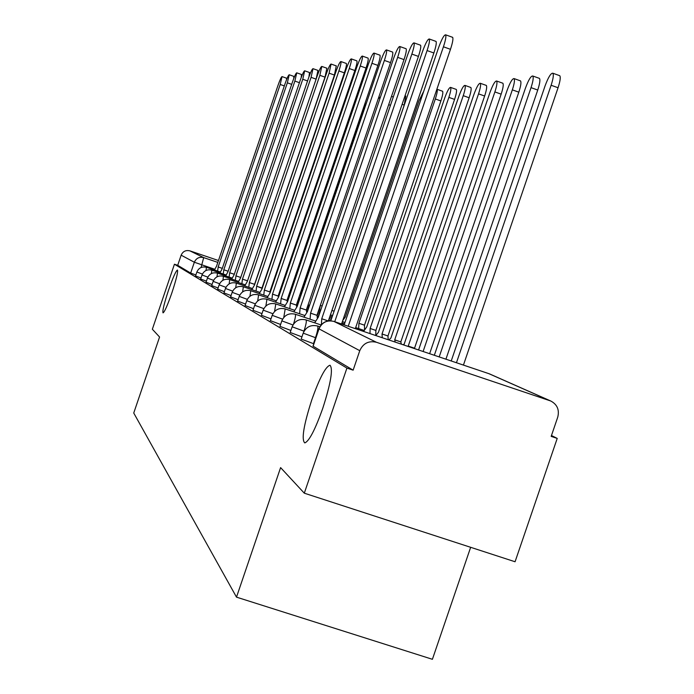 <?xml version="1.0" encoding="UTF-8"?>
<svg xmlns="http://www.w3.org/2000/svg" width="694" height="694" viewBox="0 0 694 694"><rect width="100%" height="100%" fill="white"/><g stroke="black" fill="none" stroke-linecap="round" stroke-linejoin="round"><path stroke-width="1.04" d="M311.788 399.865C319.544 378.065 325.607 366.527 329.997 365.244C333.241 368.766 330.838 383.105 322.779 408.28C315.128 429.76 309.116 441.297 304.77 442.911C301.291 439.649 303.625 425.301 311.788 399.865M168.547 290.17C172.919 277.626 175.886 270.92 177.438 270.044C178.167 271.779 176.319 279.352 171.912 292.747C167.532 305.291 164.573 311.996 163.038 312.873C162.292 311.129 164.131 303.556 168.547 290.17M301.179 339.08L313.471 343.651L315.501 337.692L303.2 333.146L301.179 339.08M290.3 332.513L301.933 336.868M280.046 326.388L290.89 330.457M270.469 320.671L280.602 324.471M261.491 315.319L270.99 318.876M253.076 310.296L261.985 313.627M245.156 305.568L253.536 308.7M237.695 301.118L245.598 304.067M230.66 296.911L238.12 299.695M224.006 292.937L231.059 295.575M217.716 289.181L224.388 291.671M211.748 285.616L218.072 287.975M206.075 282.232L212.086 284.471M200.687 279.014L206.404 281.139M195.561 275.952L201 277.982M304.302 493.182L280.602 467.609L236.498 597.144L133.742 413.025L159.568 337.015L152.35 329.234L174.437 264.214L346.922 368.098L304.302 493.182L515.069 561.758L557.221 438.408L551.47 435.52M470.653 547.306L432.405 659.3L236.498 597.144M557.221 438.408L551.175 436.387L557.742 417.155C559.564 409.85 557.23 404.463 550.758 401.002L376.46 342.281C368.688 340.511 363.118 343.313 359.77 350.687L318.902 328.791C321.877 322.268 326.865 319.804 333.857 321.409L333.823 321.4M346.922 368.098L353.133 370.171L359.77 350.687M174.437 264.214L177.707 265.316L181.143 255.184C182.886 251.358 185.801 249.909 189.887 250.855L218.471 260.528M274.104 279.361L274.598 279.526M353.133 370.171L313.003 346.132L318.893 328.817M177.707 265.316L190.668 273.063L195.864 274.963M218.168 266.973L222.297 268.37L218.168 266.973L280.203 84.477L282.033 76.592C281.322 76.861 280.029 79.645 278.155 84.946L216.554 266.166L214.446 270.009M286.535 78.179L286.579 79.584M217.569 271.059L218.22 266.999M290.075 291.289L291.003 291.601L290.075 291.28M223.798 269.784L228.135 271.25L223.798 269.784L287.359 82.82L289.207 74.761C288.47 75.021 287.134 77.875 285.208 83.315L222.106 268.942L219.92 272.881M293.814 76.383L293.762 78.457M223.199 273.991L223.85 269.81M229.107 277.062L229.705 272.733L234.268 274.277M301.456 74.492L301.231 77.476M229.705 272.733L294.863 81.085L296.746 72.827C295.974 73.087 294.594 76.01 292.616 81.606L227.936 271.848L225.671 275.908M365.434 102.044L363.665 109.643L300.346 295.661L300.606 296.399M300.433 296.911L298.585 300.528M235.925 275.848L240.723 277.47L235.925 275.848L302.766 79.263L304.666 70.805C303.859 71.057 302.437 74.058 300.398 79.81L234.06 274.911L231.709 279.075M309.489 72.506L308.951 76.869M235.327 280.298L235.986 275.874M241.876 283.707L242.466 279.118L247.532 280.827L316.126 79.125L317.947 70.415M242.466 279.118L311.077 77.346L313.003 68.671C312.161 68.914 310.686 71.994 308.587 77.919L240.497 278.129L238.059 282.415M248.773 287.299L249.363 282.562L254.689 284.419M326.865 68.212L325.026 77.147L254.559 284.314M249.363 282.562L319.847 75.316L321.799 66.424C320.914 66.659 319.379 69.825 317.21 75.932L247.29 281.53L244.748 285.937M379.809 98.947L379.679 97.255L378.221 98.791M319.604 309.94L320.229 305.733M322.129 306.028L320.333 305.421M405.747 96.084L404.212 105.072L334.092 311.19L331.923 310.461M334.04 311.164L331.923 310.452M256.069 291.09L256.65 286.206L262.202 288.374M336.278 65.887L334.421 75.056L261.985 288.001M256.65 286.206L329.103 73.182L331.081 64.048C330.144 64.273 328.566 67.535 326.319 73.824L254.455 285.113L251.809 289.658M343.981 316.932L343.79 318.442M263.772 295.106L264.345 290.049L269.914 291.94L270.087 292.781M346.228 63.432L346.341 63.466C346.774 64.377 346.115 67.509 344.354 72.853L269.836 291.905M264.345 290.049L338.889 70.927C340.65 65.574 341.318 62.443 340.893 61.54C339.913 61.749 338.264 65.106 335.948 71.603L262.028 288.895L259.27 293.588M423.774 91.122L418.924 100.916L345.326 317.019L342.819 320.35M271.935 299.348L272.499 294.126L278.147 296.034L278.415 297.093M356.759 60.829L356.889 60.872C357.349 61.827 356.681 65.036 354.877 70.519L278.147 296.034M272.499 294.126L349.256 68.532C351.06 63.05 351.737 59.831 351.285 58.886C350.253 59.077 348.535 62.538 346.132 69.253L270.044 292.903L267.164 297.743M358.659 328.592L358.902 323.291L435.32 98.982C437.099 93.517 437.662 90.289 437.02 89.274L436.882 89.222M442.399 91.183L442.564 91.235C443.214 92.25 442.659 95.486 440.881 100.942L364.489 325.174L364.515 329.381M364.489 325.174L358.902 323.291M280.602 303.859L281.148 298.455L287.056 300.459L287.29 301.621M367.933 58.07L368.072 58.114C368.566 59.12 367.889 62.425 366.042 68.047L286.969 300.415M281.148 298.455L360.255 65.991C362.094 60.369 362.78 57.064 362.311 56.067C361.218 56.24 359.431 59.805 356.942 66.754L278.546 297.153L275.535 302.15M369.989 333.588L370.119 328.47L448.862 97.377C450.675 91.782 451.247 88.45 450.571 87.392C449.218 87.47 447.292 90.957 444.785 97.854L366.744 326.909L363.552 331.42M456.088 89.353L456.27 89.413C456.964 90.48 456.4 93.811 454.579 99.398L375.87 330.413L375.758 335.523M375.87 330.413L370.119 328.47M289.806 308.657L290.344 303.044L296.433 305.117L296.633 306.592M379.8 55.13L379.965 55.19C380.486 56.24 379.792 59.649 377.909 65.41L296.338 305.065M290.344 303.044L371.941 63.293C373.832 57.533 374.526 54.123 374.023 53.082C372.869 53.23 371.004 56.908 368.419 64.108L287.576 301.664L284.419 306.843M382.264 337.726L382.03 333.979L463.245 95.668C465.11 89.934 465.683 86.507 464.963 85.397C463.531 85.44 461.519 89.04 458.908 96.188L378.438 332.313L375.758 335.532M470.627 87.409L470.836 87.479C471.564 88.606 471 92.033 469.135 97.767L387.955 335.974L388.206 339.73M387.955 335.974L382.03 333.979M299.617 313.766L300.129 307.936L306.418 310.071L306.609 311.944M392.431 52.015L392.622 52.076C393.168 53.186 392.474 56.691 390.54 62.607L306.314 310.027M300.129 307.936L384.381 60.421C386.324 54.505 387.026 51 386.497 49.899C385.274 50.011 383.322 53.811 380.633 61.289L297.179 306.462L293.866 311.832M395.207 342.09L394.713 339.834L478.548 93.864C480.465 87.973 481.037 84.442 480.274 83.271C478.765 83.28 476.648 86.993 473.933 94.41L390.887 338.065L388.831 339.939M486.095 85.336L486.329 85.423C487.11 86.603 486.546 90.133 484.629 96.015L400.82 341.89L401.332 344.155M400.82 341.89L394.713 339.834M310.079 319.214L310.574 313.159L317.071 315.362L317.245 317.765M405.912 48.684L406.129 48.762C406.71 49.933 406.007 53.551 404.021 59.615L316.958 315.31M310.574 313.159L397.662 57.35C399.649 51.287 400.36 47.669 399.796 46.507C398.503 46.585 396.456 50.515 393.654 58.279L307.425 311.589L303.937 317.149M408.705 346.636L408.237 346.08L494.883 91.929C496.843 85.891 497.416 82.248 496.609 81.007C495.004 80.972 492.783 84.807 489.955 92.51L404.151 344.198L402.971 344.71M502.586 83.133L502.864 83.228C503.688 84.477 503.115 88.121 501.155 94.158L414.535 348.206L415.012 348.77M414.535 348.206L408.237 346.08M321.383 324.618L321.747 318.746L328.253 320.94M420.312 45.119L420.564 45.214C421.18 46.455 420.469 50.185 418.43 56.414L328.357 320.923M321.747 318.746L411.863 54.08C413.902 47.843 414.622 44.112 414.023 42.881C412.644 42.915 410.492 46.975 407.569 55.069L318.373 317.054L314.694 322.831M423.114 351.494L512.337 89.856C514.349 83.662 514.922 79.905 514.072 78.587C512.354 78.5 510.021 82.465 507.062 90.48L418.586 349.967M520.205 80.773L520.526 80.894C521.402 82.213 520.83 85.978 518.817 92.172L429.629 353.697M435.745 41.31L436.04 41.414C436.691 42.733 435.971 46.593 433.88 52.987L341.569 324.011M334.742 321.704L427.079 50.567C429.17 44.164 429.907 40.304 429.274 38.994C427.799 38.977 425.535 43.184 422.481 51.625L330.812 320.81L328.652 320.055M439.189 356.916L531.031 87.644C533.096 81.285 533.677 77.398 532.775 76.002C530.936 75.846 528.472 79.949 525.384 88.312L434.331 355.276M539.073 78.249L539.455 78.387C540.374 79.793 539.802 83.679 537.746 90.038L445.93 359.188M452.315 37.216L452.661 37.337C453.356 38.743 452.627 42.733 450.475 49.309L355.319 328.644M348.241 326.258L443.431 46.784C445.583 40.217 446.32 36.227 445.652 34.83C444.082 34.743 441.696 39.107 438.487 47.929L344.155 324.879M456.452 362.736L551.114 85.267C553.231 78.734 553.812 74.718 552.858 73.226C550.889 72.991 548.286 77.251 545.042 85.987L451.23 360.975M559.321 75.542L559.772 75.707C560.752 77.208 560.179 81.224 558.063 87.748L463.436 365.087M304.085 331.185L292.139 326.796L290.187 332.513M292.955 324.957L281.825 320.871L279.942 326.397M282.588 319.153L272.195 315.328L270.374 320.68M272.898 313.723L263.173 310.149L261.404 315.319M263.833 308.63L254.698 305.282L252.998 310.296M255.323 303.851L246.743 300.702L245.086 305.568M247.316 299.357L239.239 296.39L237.634 301.118M239.786 295.123L232.16 292.321L230.599 296.919M232.672 291.116L225.472 288.478L223.954 292.946M225.958 287.333L219.139 284.835L217.664 289.181M219.599 283.751L213.136 281.382L211.696 285.624M213.57 280.35L207.437 278.103L206.031 282.232M207.844 277.123L202.015 274.989L200.653 279.023M202.405 274.061L196.862 272.022L195.526 275.96M549.874 400.664L488.923 373.684L333.892 321.426L376.46 342.281M280.48 291.463L279.777 291.228M271.562 288.452L271.068 288.288M214.75 269.255L194.346 262.237L181.143 255.184M201.087 267.494L203.68 257.613L217.838 262.401M273.462 281.226L273.965 281.391M282.18 284.176L282.883 284.41M283.456 282.718L282.779 282.423M189.887 250.855L203.68 257.613C199.317 256.607 196.202 258.151 194.346 262.237L190.668 273.063M315.839 337.805L315.501 337.692C317.644 331.073 318.355 327.186 317.644 326.041L317.6 326.024C310.869 324.488 306.063 326.857 303.2 333.146M303.686 331.949L303.955 331.142C306.028 324.757 306.739 321.018 306.08 319.934L306.037 319.917C299.539 318.433 294.907 320.723 292.139 326.796M206.005 270.504L206.439 267.303C201.954 266.27 198.762 267.841 196.862 272.022M211.358 273.583L211.844 270.157C207.237 269.09 203.967 270.703 202.015 274.989M216.988 276.837L217.491 273.141C212.789 272.057 209.432 273.714 207.437 278.103M222.904 280.272L223.468 276.299C218.627 275.18 215.183 276.88 213.136 281.382M229.124 283.915L229.731 279.604C224.778 278.468 221.247 280.211 219.139 284.835M235.691 287.776L236.368 283.109C231.258 281.929 227.632 283.725 225.472 288.478M242.614 291.888L243.342 286.796C238.111 285.598 234.39 287.437 232.16 292.321M249.927 296.269L250.768 290.717C245.364 289.467 241.529 291.367 239.239 296.39M257.674 300.97L258.61 294.863C253.041 293.579 249.094 295.523 246.743 300.702M265.871 306.011L266.938 299.261C261.196 297.934 257.127 299.947 254.698 305.282M274.564 311.467L275.787 303.937C269.871 302.567 265.672 304.64 263.173 310.149M283.777 317.427L285.191 308.908C279.109 307.511 274.781 309.654 272.195 315.328M293.536 324.029C295.297 318.373 295.887 315.111 295.297 314.243L295.262 314.226C288.982 312.786 284.497 314.998 281.825 320.871M313.098 346.245L319.006 328.887C321.99 322.328 326.952 319.839 333.892 321.426L488.819 373.65M488.923 373.684L489.712 373.979L488.923 373.684M301.69 291.723L300.866 295.635M280.203 84.477L284.323 85.917M352.812 109.973L351.884 109.643M287.359 82.82L291.68 84.347M229.766 272.768L234.268 274.286M294.863 81.085L299.418 82.69M363.665 109.643L362.936 109.383M302.766 79.263L307.555 80.946M242.527 279.144L247.524 280.836M311.077 77.346L316.126 79.125M249.432 282.597L254.629 284.349M319.847 75.316L325.026 77.147M322.12 306.037L320.324 305.429M390.462 105.315L388.675 104.681M404.212 105.072L402.112 104.334M256.719 286.24L262.054 288.045M329.103 73.182L334.421 75.056M264.423 290.092L269.914 291.94M338.889 70.927L344.354 72.853M272.577 294.169L278.225 296.078M349.256 68.532L354.877 70.519M364.593 325.226L359.006 323.335M440.881 100.942L435.32 98.982M281.235 298.498L287.056 300.459M360.255 65.991L366.042 68.047M375.983 330.465L370.232 328.522M454.579 99.398L448.862 97.377M290.439 303.096L296.433 305.117M371.941 63.293L377.909 65.41M388.076 336.026L382.151 334.031M469.135 97.767L463.245 95.668M300.233 307.989L306.418 310.071M384.381 60.421L390.54 62.607M400.95 341.951L394.834 339.895M484.629 96.015L478.548 93.864M310.678 313.211L317.071 315.362M397.662 57.35L404.021 59.615M414.674 348.267L408.367 346.141M501.155 94.158L494.883 91.929M321.851 318.798L328.219 320.94M411.863 54.08L418.43 56.414M518.817 92.172L512.337 89.856M427.079 50.567L433.88 52.987M537.746 90.038L531.031 87.644M443.431 46.784L450.475 49.309M558.063 87.748L551.114 85.267M206.439 267.303L220.284 271.979M270.807 289.042L271.302 289.216M279.526 291.992L280.22 292.226M288.765 295.115L289.693 295.427M211.826 270.148L226.053 274.954M270.495 289.962L270.99 290.135M279.214 292.911L279.908 293.146M288.461 296.034L289.381 296.347M298.281 299.348L298.984 299.591M217.491 273.141L232.108 278.077M270.166 290.925L270.66 291.098M278.884 293.874L279.578 294.109M288.131 296.997L289.06 297.31M297.96 300.311L299.14 300.71M223.451 276.29L238.484 281.365M278.537 294.889L279.24 295.123M287.784 298.012L288.713 298.325M297.613 301.326L298.793 301.725M308.075 304.857L309.55 305.36M229.731 279.604L245.208 284.835M278.173 295.956L278.875 296.191M287.42 299.079L288.348 299.392M297.249 302.393L298.429 302.792M307.711 305.924L309.186 306.427M318.876 309.697L320.671 310.305M236.35 283.109L252.295 288.487M287.038 300.207L287.967 300.519M296.867 303.521L298.047 303.92M307.329 307.052L308.795 307.555M318.494 310.825L320.29 311.433M330.431 314.85L332.591 315.579M243.342 286.796L259.782 292.348M296.459 304.718L297.639 305.117M306.922 308.249L308.396 308.743M318.086 312.014L319.882 312.621M330.023 316.039L332.183 316.768M250.742 290.708L267.711 296.433M296.659 306.193L297.214 306.384M306.488 309.507L307.963 310.01M317.652 313.272L319.457 313.879M329.589 317.297L331.758 318.034M342.385 321.617L344.97 322.484M258.584 294.846L276.117 300.762M306.67 311.059L307.511 311.346M317.201 314.616L318.997 315.215M329.138 318.641L331.298 319.37M341.934 322.953L344.51 323.82M355.675 327.585L364.012 330.396M266.912 299.244L285.043 305.36M317.349 316.247L318.511 316.638M275.761 303.92L294.534 310.253M285.191 308.908L304.657 315.458M295.262 314.226L315.466 321.027M306.037 319.917L321.07 324.974M317.6 326.024L319.813 326.77M550.758 401.002L489.712 373.979M283.464 282.692L282.788 282.397M282.033 76.592L286.587 78.196M355.389 102.4L354.461 102.07M289.207 74.761L293.866 76.401M296.746 72.827L301.517 74.518M304.666 70.805L309.559 72.532M313.003 68.671L318.034 70.441M321.799 66.424L326.952 68.246M380.312 97.481L379.679 97.255M393.29 97.004L391.503 96.371M405.86 96.119L405.01 95.824M331.081 64.048L336.373 65.921M340.893 61.54L346.341 63.466M351.285 58.886L356.889 60.872M442.564 91.235L437.02 89.274M362.311 56.067L368.072 58.114M456.27 89.413L450.571 87.392M374.023 53.082L379.965 55.19M470.836 87.479L464.963 85.397M386.497 49.899L392.622 52.076M486.329 85.423L480.274 83.271M399.796 46.507L406.129 48.762M502.864 83.228L496.609 81.007M414.023 42.881L420.564 45.214M520.526 80.894L514.072 78.587M429.274 38.994L436.04 41.414M539.455 78.387L532.775 76.002M445.652 34.83L452.661 37.337M559.772 75.707L552.858 73.226"/></g></svg>
